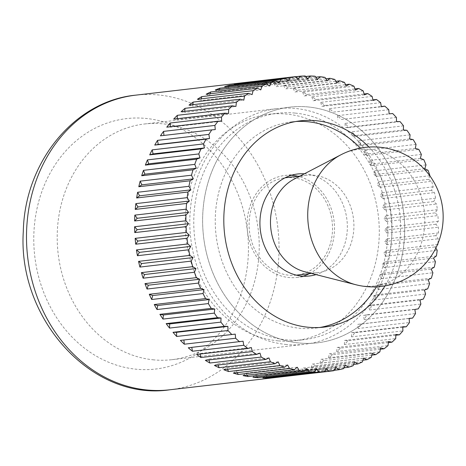 <?xml version="1.0" encoding="UTF-8"?>
<svg xmlns="http://www.w3.org/2000/svg" width="466" height="466" viewBox="0 0 466 466"><rect width="100%" height="100%" fill="white"/><g stroke="black" fill="none" stroke-linecap="round" stroke-linejoin="round"><path stroke-width="0.35" stroke-dasharray="2.33 1.75" d="M295.322 76.645L243.992 82.593A148.304 125.954 -96.6 0 1 248.96 82.144L295.438 76.756M305.195 75.975L253.865 81.929A148.304 125.954 -96.6 0 1 258.863 81.94L305.667 76.511M315.103 76.226L263.779 82.179A148.304 125.954 -96.6 0 1 266.278 82.383A148.304 125.954 -96.6 0 1 268.777 82.651L315.837 77.193M153.885 359.88A118.644 100.761 -96.6 0 1 57.301 242.891A118.644 100.761 -96.6 0 1 144.542 123.985A118.644 100.761 -96.6 0 1 162.541 123.799A118.644 100.761 -96.6 0 1 259.125 240.788A118.644 100.761 -96.6 0 1 171.878 359.694A118.644 100.761 -96.6 0 1 153.885 359.88M307.968 106.935A118.644 100.761 83.4 0 0 289.974 107.122A118.644 100.761 83.4 0 0 202.727 226.027A118.644 100.761 83.4 0 0 299.312 343.017A118.644 100.761 83.4 0 0 317.305 342.83A118.644 100.761 83.4 0 0 404.552 223.925A118.644 100.761 83.4 0 0 307.968 106.935A118.644 100.761 83.4 0 0 289.974 107.122A118.644 100.761 83.4 0 0 202.727 226.027A118.644 100.761 83.4 0 0 299.312 343.017A118.644 100.761 83.4 0 0 317.305 342.83A118.644 100.761 83.4 0 0 404.552 223.925A118.644 100.761 83.4 0 0 307.968 106.935M295.974 121.48A103.813 88.167 83.4 0 0 291.681 121.853A103.813 88.167 83.4 0 0 215.344 225.899A103.813 88.167 83.4 0 0 299.854 328.262A103.813 88.167 83.4 0 0 315.599 328.099A103.813 88.167 83.4 0 0 319.862 327.476M325 77.385L273.676 83.338A148.304 125.954 -96.6 0 1 278.639 84.264L325.909 78.783M278.639 84.264L275.855 86.693L327.179 80.746M273.676 83.338L275.855 86.693M368.897 147.046A103.813 88.167 -96.6 0 1 385.003 285.903M435.815 248.139L435.034 246.939L437.3 244.965M437.9 243.543A148.304 125.954 83.4 0 0 438.226 238.79L435.832 235.633L438.436 232.948A148.304 125.954 83.4 0 0 438.454 227.187L435.867 224.251L438.279 221.327A148.304 125.954 83.4 0 0 437.912 215.566L435.139 212.869L437.341 209.723A148.304 125.954 83.4 0 0 436.59 203.997L433.654 201.557L435.628 198.207A148.304 125.954 83.4 0 0 434.498 192.551L431.417 190.378L433.159 186.849A148.304 125.954 83.4 0 0 431.656 181.297L428.452 179.41L429.879 175.88M334.821 79.447L283.491 85.4A148.304 125.954 -96.6 0 1 288.39 86.781L335.829 81.276M288.39 86.781L285.442 88.936L336.772 82.989M283.491 85.4L285.442 88.936M344.496 82.4L293.166 88.354A148.304 125.954 -96.6 0 1 297.978 90.177L345.545 84.661M297.978 90.177L294.885 92.052L346.215 86.099M293.166 88.354L294.885 92.052M353.974 86.227L302.644 92.181A148.304 125.954 -96.6 0 1 307.333 94.435L354.999 88.907M307.333 94.435L304.117 96.013L355.442 90.06M302.644 92.181L304.117 96.013M363.195 90.905L311.865 96.858A148.304 125.954 -96.6 0 1 316.402 99.526L364.144 93.992M316.402 99.526L313.082 100.802L364.406 94.848M311.865 96.858L313.082 100.802M372.101 96.398L320.771 102.351A148.304 125.954 -96.6 0 1 325.128 105.427L372.922 99.881M325.128 105.427L321.721 106.382L373.05 100.435M320.771 102.351L321.721 106.382M380.64 102.683L329.311 108.636A148.304 125.954 -96.6 0 1 333.458 112.09L381.275 106.545M333.458 112.09L381.316 106.778M329.311 108.636L329.986 112.731M388.755 109.714L337.425 115.667A148.304 125.954 -96.6 0 1 341.345 119.482L392.669 113.529M341.345 119.482L389.157 113.85M337.425 115.667L337.827 119.797M396.397 117.449L345.067 123.403A148.304 125.954 -96.6 0 1 348.731 127.556L400.055 121.603M348.731 127.556L345.195 127.544L396.525 121.597M345.067 123.403L345.195 127.544M403.521 125.843L352.191 131.791A148.304 125.954 -96.6 0 1 355.575 136.258L406.9 130.305M355.575 136.258L352.04 135.926L403.37 129.973M352.191 131.791L352.04 135.926M410.08 134.837L358.756 140.79A148.304 125.954 -96.6 0 1 361.837 145.538L413.161 139.59M361.837 145.538L358.325 144.885L409.655 138.932M358.756 140.79L358.325 144.885M416.039 144.384L364.709 150.337A148.304 125.954 -96.6 0 1 367.476 155.341L418.8 149.388M367.476 155.341L364.01 154.368L415.334 148.415M364.709 150.337L364.01 154.368M421.357 154.421L370.027 160.374A148.304 125.954 -96.6 0 1 372.456 165.605L423.786 159.652M372.456 165.605L369.055 164.317L420.384 158.364M370.027 160.374L369.055 164.317M426 164.888L374.67 170.841A148.304 125.954 -96.6 0 1 376.749 176.265L428.079 170.311M376.749 176.265L373.435 174.668L424.765 168.715M374.67 170.841L373.435 174.668M429.943 175.717L378.613 181.67A148.304 125.954 -96.6 0 1 380.326 187.25L431.656 181.297M380.326 187.25L377.122 185.363L428.452 179.41M378.613 181.67L377.122 185.363M433.159 186.849L381.829 192.802A148.304 125.954 -96.6 0 1 383.168 198.504L434.498 192.551M383.168 198.504L380.093 196.332L431.417 190.378M381.829 192.802L380.093 196.332M435.628 198.207L384.299 204.155A148.304 125.954 -96.6 0 1 385.26 209.95L436.59 203.997M385.26 209.95L382.324 207.504L433.654 201.557M384.299 204.155L382.324 207.504M437.341 209.723L386.011 215.671A148.304 125.954 -96.6 0 1 386.582 221.519L437.912 215.566M386.582 221.519L383.809 218.822L435.139 212.869M386.011 215.671L383.809 218.822M438.279 221.327L386.949 227.28A148.304 125.954 -96.6 0 1 387.13 233.14L438.454 227.187M387.13 233.14L384.537 230.204L435.867 224.251M386.949 227.28L384.537 230.204M438.436 232.948L387.112 238.901A148.304 125.954 -96.6 0 1 386.897 244.743L438.226 238.79M386.897 244.743L384.502 241.586L435.832 235.633M387.112 238.901L384.502 241.586M437.819 244.51L386.495 250.463A148.304 125.954 -96.6 0 1 385.889 256.253L437.213 250.3M385.889 256.253L383.704 252.892L435.034 246.939M386.495 250.463L383.704 252.892M436.426 255.951L385.102 261.904A148.304 125.954 -96.6 0 1 384.106 267.601L435.436 261.647M384.106 267.601L382.155 264.059L433.479 258.112M385.102 261.904L382.155 264.059M434.271 267.193L382.941 273.146A148.304 125.954 -96.6 0 1 381.567 278.715L432.897 272.761M381.567 278.715L379.848 275.022L431.178 269.068M382.941 273.146L379.848 275.022M431.359 278.167L380.029 284.12A148.304 125.954 -96.6 0 1 378.281 289.532L429.611 283.578M378.281 289.532L376.813 285.699L428.143 279.746M380.029 284.12L376.813 285.699M427.712 288.809L376.388 294.762A148.304 125.954 -96.6 0 1 374.274 299.982L425.604 294.029M374.274 299.982L373.062 296.032L424.392 290.079M376.388 294.762L373.062 296.032M423.355 299.05L372.031 305.003A148.304 125.954 -96.6 0 1 369.567 309.995L420.897 304.042M369.567 309.995L368.623 305.964L419.948 300.011M372.031 305.003L368.623 305.964M418.317 308.83L366.987 314.783A148.304 125.954 -96.6 0 1 364.191 319.519L415.521 313.566M364.191 319.519L363.515 315.424L414.845 309.471M366.987 314.783L363.515 315.424M409.113 318.488L361.29 324.033A148.304 125.954 -96.6 0 1 358.179 328.489L409.503 322.536M358.179 328.489L357.777 324.353L409.101 318.4M361.29 324.033L357.777 324.353M402.781 327.167L354.97 332.712A148.304 125.954 -96.6 0 1 351.562 336.848L402.892 330.895M351.562 336.848L351.44 332.701L402.764 326.753M354.97 332.712L351.44 332.701M395.844 335.211L348.073 340.751A148.304 125.954 -96.6 0 1 344.391 344.555L395.721 338.601M344.391 344.555L344.543 340.419L395.873 334.466M348.073 340.751L344.543 340.419M388.347 342.58L340.64 348.114A148.304 125.954 -96.6 0 1 336.702 351.55L388.032 345.597M336.702 351.55L337.134 347.455L388.458 341.502M340.64 348.114L337.134 347.455M380.332 349.22L332.718 354.743A148.304 125.954 -96.6 0 1 328.547 357.795L379.877 351.842M328.547 357.795L329.252 353.764L380.576 347.817M332.718 354.743L329.252 353.764M371.845 355.092L324.348 360.602A148.304 125.954 -96.6 0 1 319.973 363.253L371.303 357.3M319.973 363.253L320.946 359.315L372.276 353.362M324.348 360.602L320.946 359.315M362.938 360.166L315.587 365.659A148.304 125.954 -96.6 0 1 311.038 367.89L362.367 361.936M311.038 367.89L312.272 364.062L363.602 358.109M315.587 365.659L312.272 364.062M353.653 364.406L306.488 369.876A148.304 125.954 -96.6 0 1 301.787 371.676L353.117 365.723M301.787 371.676L303.284 367.989L354.609 362.035M306.488 369.876L303.284 367.989M344.036 367.791L297.11 373.231A148.304 125.954 -96.6 0 1 292.293 374.588L343.617 368.635M292.293 374.588L294.029 371.058L345.358 365.105M297.11 373.231L294.029 371.058M334.139 370.295L287.505 375.701A148.304 125.954 -96.6 0 1 282.6 376.61L333.924 370.656M282.6 376.61L284.575 373.26L335.904 367.307M287.505 375.701L284.575 373.26M272.773 377.722L274.969 374.577L326.299 368.623M277.625 377.163L274.969 374.577M262.871 377.932L265.282 375.002L316.612 369.049M267.397 377.402L265.282 375.002M252.956 377.221L255.566 374.536L306.89 368.583M257.226 376.726L255.566 374.536M243.095 375.608L245.879 373.173L297.209 367.225M247.155 375.136L245.879 373.173M233.344 373.091L236.291 370.93L287.615 364.983M237.235 372.643L236.291 370.93M223.756 369.695L226.849 367.82L278.179 361.866M227.519 369.258L226.849 367.82M214.401 365.437L217.616 363.859L268.946 357.905M218.059 365.012L217.616 363.859M205.331 360.346L208.657 359.07L259.981 353.117M208.919 359.927L208.657 359.07M196.605 354.445L200.013 353.484L251.343 347.531M200.141 354.038L200.013 353.484M188.276 347.782L243.071 341.188M163.95 135.431L215.286 129.565M160.444 135.833L163.956 135.519M170.282 126.752L170.294 127.166L221.624 121.212M166.764 127.16L170.294 127.166M177.22 118.708L177.191 119.453L228.521 113.5M173.661 119.115L177.191 119.453M184.717 111.339L184.606 112.417L235.93 106.464M181.093 111.758L184.606 112.417M192.732 104.699L192.487 106.102L243.811 100.155M189.021 105.13L192.487 106.102M201.213 98.827L200.788 100.557L252.118 94.604M197.386 99.27L200.788 100.557M210.125 93.753L209.461 95.81L260.791 89.856M206.147 94.214L209.461 95.81M219.41 89.513L218.449 91.884L269.779 85.93M215.245 89.996L218.449 91.884M229.027 86.128L227.705 88.814L279.029 82.861M224.624 86.641L227.705 88.814M238.924 83.624L237.159 86.612L288.489 80.659M234.229 84.171L237.159 86.612M248.96 82.144L246.764 85.295L298.089 79.342M243.992 82.593L246.764 85.295M258.863 81.94L256.451 84.87L307.781 78.917M253.865 81.929L256.451 84.87M268.777 82.651L266.168 85.336L317.497 79.383M263.779 82.179L266.168 85.336M376.487 286.835A103.813 88.167 83.4 0 0 360.399 148.089M304.828 271.765A49 41.614 83.4 0 0 310.408 272.732A49 41.614 83.4 0 0 317.841 272.657A49 41.614 83.4 0 0 353.875 223.546A49 41.614 83.4 0 0 313.985 175.233A49 41.614 83.4 0 0 306.552 175.309A49 41.614 83.4 0 0 294.087 179.154M355.919 284.755A68.747 58.39 83.4 0 0 363.754 286.112A68.747 58.39 83.4 0 0 424.747 223.226A68.747 58.39 83.4 0 0 368.769 149.312A68.747 58.39 83.4 0 0 340.856 154.817M296.37 275.144A49 41.614 -96.6 0 1 289.019 275.214A49 41.614 -96.6 0 1 249.135 226.948A49 41.614 -96.6 0 1 285.081 177.802M285.163 177.791A49 41.614 -96.6 0 1 292.596 177.715A49 41.614 -96.6 0 1 332.485 226.027A49 41.614 -96.6 0 1 296.452 275.138M278.097 340.85A113.972 96.794 -96.6 0 1 185.317 228.468A113.972 96.794 -96.6 0 1 269.127 114.24A113.972 96.794 -96.6 0 1 286.409 114.059A113.972 96.794 -96.6 0 1 379.19 226.441A113.972 96.794 -96.6 0 1 295.38 340.669A113.972 96.794 -96.6 0 1 278.097 340.85M294.966 113.069A113.972 96.794 83.4 0 0 277.678 113.25A113.972 96.794 83.4 0 0 193.868 227.472A113.972 96.794 83.4 0 0 286.648 339.854A113.972 96.794 83.4 0 0 303.937 339.679A113.972 96.794 83.4 0 0 387.747 225.451A113.972 96.794 83.4 0 0 294.966 113.069M286.479 344.502A118.644 100.761 -96.6 0 1 189.895 227.519A118.644 100.761 -96.6 0 1 277.142 108.613A118.644 100.761 -96.6 0 1 295.135 108.421A118.644 100.761 -96.6 0 1 391.72 225.41A118.644 100.761 -96.6 0 1 304.473 344.316A118.644 100.761 -96.6 0 1 286.479 344.502M291.378 175.292A51.336 43.6 83.4 0 0 284.895 175.472A51.336 43.6 83.4 0 0 247.143 226.919A51.336 43.6 83.4 0 0 288.937 277.538A51.336 43.6 83.4 0 0 296.72 277.456A51.336 43.6 83.4 0 0 303.075 276.152M304.362 173.812A51.336 43.6 -96.6 0 1 305.515 173.9A51.336 43.6 -96.6 0 1 347.024 220.628A51.336 43.6 -96.6 0 1 316.047 274.62M309.366 273.641A51.336 43.6 83.4 0 0 334.116 221.443A51.336 43.6 83.4 0 0 298.077 176.294M169.851 389.786A148.304 125.954 83.4 0 0 278.924 254.36A148.304 125.954 83.4 0 0 158.178 94.918A148.304 125.954 83.4 0 0 135.682 95.157M248.337 253.929A126.059 107.064 -96.6 0 1 136.503 369.241A126.059 107.064 -96.6 0 1 33.867 233.722A126.059 107.064 -96.6 0 1 145.701 118.405A126.059 107.064 -96.6 0 1 248.337 253.929M144.542 123.985L277.142 108.613M291.681 121.853L300.238 120.863M315.599 328.099L324.155 327.103M171.878 359.694L304.473 344.316M300.022 176.066L306.552 175.309M269.127 114.24L277.678 113.25M295.38 340.669L303.937 339.679M311.311 273.414L317.841 272.657M284.895 175.472L297.727 173.981M296.72 277.456L309.552 275.971"/><path stroke-width="0.7" d="M309.284 371.74L257.954 377.693A148.304 125.954 -96.6 0 1 255.455 377.483A148.304 125.954 -96.6 0 1 252.956 377.221L304.286 371.268L306.89 368.583L309.284 371.74A148.304 125.954 83.4 0 0 314.2 371.979L316.612 369.049L319.198 371.99A148.304 125.954 83.4 0 0 324.097 371.775L326.299 368.623L329.066 371.32A148.304 125.954 83.4 0 0 329.276 371.297A148.304 125.954 83.4 0 0 333.924 370.656L335.904 367.307L338.834 369.748A148.304 125.954 83.4 0 0 343.617 368.635L345.358 365.105L348.44 367.278A148.304 125.954 83.4 0 0 353.117 365.723L354.609 362.035L357.818 363.923A148.304 125.954 83.4 0 0 362.367 361.936L363.602 358.109L366.917 359.705A148.304 125.954 83.4 0 0 371.303 357.3L372.276 353.362L375.678 354.649A148.304 125.954 83.4 0 0 379.877 351.842L380.576 347.817L384.042 348.789A148.304 125.954 83.4 0 0 388.032 345.597L388.458 341.502L391.97 342.161A148.304 125.954 83.4 0 0 395.721 338.601L395.873 334.466L399.403 334.804A148.304 125.954 83.4 0 0 402.892 330.895L402.764 326.753L406.3 326.759A148.304 125.954 83.4 0 0 409.503 322.536L409.101 318.4L412.614 318.086A148.304 125.954 83.4 0 0 415.521 313.566L414.845 309.471L418.317 308.83A148.304 125.954 83.4 0 0 420.897 304.042L419.948 300.011L423.355 299.05A148.304 125.954 83.4 0 0 425.604 294.029L424.392 290.079L427.712 288.809A148.304 125.954 83.4 0 0 429.611 283.578L428.143 279.746L431.359 278.167A148.304 125.954 83.4 0 0 432.897 272.761L431.178 269.068L434.271 267.193A148.304 125.954 83.4 0 0 435.436 261.647L433.479 258.112L436.426 255.951A148.304 125.954 83.4 0 0 437.213 250.3L435.815 248.139M299.388 370.581L248.058 376.534A148.304 125.954 -96.6 0 1 243.095 375.608L294.425 369.655L297.209 367.225L299.388 370.581A148.304 125.954 83.4 0 0 304.286 371.268M289.572 368.519L238.243 374.472A148.304 125.954 -96.6 0 1 233.344 373.091L284.668 367.138L287.615 364.983L289.572 368.519A148.304 125.954 83.4 0 0 294.425 369.655M279.891 365.565L228.567 371.518A148.304 125.954 -96.6 0 1 223.756 369.695L275.086 363.742L278.179 361.866L279.891 365.565A148.304 125.954 83.4 0 0 284.668 367.138M270.414 361.738L219.09 367.691A148.304 125.954 -96.6 0 1 214.401 365.437L265.731 359.484L268.946 357.905L270.414 361.738A148.304 125.954 83.4 0 0 275.086 363.742M261.193 357.061L209.869 363.014A148.304 125.954 -96.6 0 1 205.331 360.346L256.661 354.393L259.981 353.117L261.193 357.061A148.304 125.954 83.4 0 0 265.731 359.484M252.287 351.568L200.963 357.521A148.304 125.954 -96.6 0 1 196.605 354.445L247.935 348.492L251.343 347.531L252.287 351.568A148.304 125.954 83.4 0 0 256.661 354.393M243.753 345.283L192.423 351.236A148.304 125.954 -96.6 0 1 188.276 347.782L243.071 341.188L243.753 345.283A148.304 125.954 83.4 0 0 247.935 348.492M235.639 338.252L184.309 344.205A148.304 125.954 -96.6 0 1 180.394 340.39L235.231 334.122L235.639 338.252A148.304 125.954 83.4 0 0 239.606 341.828M227.996 330.516L176.666 336.469A148.304 125.954 -96.6 0 1 173.002 332.316L224.332 326.363L227.868 326.375L227.996 330.516A148.304 125.954 83.4 0 0 231.719 334.437M220.872 322.128L169.542 328.076A148.304 125.954 -96.6 0 1 166.158 323.614L217.488 317.661L221.024 317.993L220.872 322.128A148.304 125.954 83.4 0 0 224.332 326.363M214.308 313.129L162.984 319.082A148.304 125.954 -96.6 0 1 159.896 314.329L211.226 308.381L214.739 309.034L214.308 313.129A148.304 125.954 83.4 0 0 217.488 317.661M208.354 303.582L157.025 309.535A148.304 125.954 -96.6 0 1 154.258 304.531L205.588 298.578L209.053 299.551L208.354 303.582A148.304 125.954 83.4 0 0 211.226 308.381M203.036 293.545L151.706 299.498A148.304 125.954 -96.6 0 1 149.277 294.267L200.607 288.314L204.009 289.602L203.036 293.545A148.304 125.954 83.4 0 0 205.588 298.578M198.388 283.078L147.064 289.031A148.304 125.954 -96.6 0 1 144.984 283.608L196.314 277.654L199.629 279.25L198.388 283.078A148.304 125.954 83.4 0 0 200.607 288.314M194.45 272.249L143.12 278.202A148.304 125.954 -96.6 0 1 141.408 272.622L192.732 266.668L195.941 268.556L194.45 272.249A148.304 125.954 83.4 0 0 196.314 277.654M191.229 261.117L139.905 267.07A148.304 125.954 -96.6 0 1 138.565 261.368L189.889 255.415L192.971 257.587L191.229 261.117A148.304 125.954 83.4 0 0 192.732 266.668M188.759 249.764L137.435 255.712A148.304 125.954 -96.6 0 1 136.474 249.922L187.804 243.968L190.734 246.409L188.759 249.764A148.304 125.954 83.4 0 0 189.889 255.415M187.052 238.243L135.722 244.196A148.304 125.954 -96.6 0 1 135.152 238.353L186.482 232.4L189.248 235.097L187.052 238.243A148.304 125.954 83.4 0 0 187.804 243.968M186.115 226.639L134.785 232.592A148.304 125.954 -96.6 0 1 134.604 226.732L185.934 220.779L188.526 223.715L186.115 226.639A148.304 125.954 83.4 0 0 186.482 232.4M185.951 215.018L134.622 220.971A148.304 125.954 -96.6 0 1 134.837 215.129L186.167 209.176L188.561 212.333L185.951 215.018A148.304 125.954 83.4 0 0 185.934 220.779M186.569 203.456L135.239 209.409A148.304 125.954 -96.6 0 1 135.845 203.619L187.175 197.666L189.353 201.027L186.569 203.456A148.304 125.954 83.4 0 0 186.167 209.176M187.961 192.015L136.631 197.968A148.304 125.954 -96.6 0 1 137.627 192.272L188.957 186.318L190.909 189.854L187.961 192.015A148.304 125.954 83.4 0 0 187.175 197.666M190.122 180.773L138.792 186.726A148.304 125.954 -96.6 0 1 140.167 181.152L191.497 175.204L193.209 178.897L190.122 180.773A148.304 125.954 83.4 0 0 188.957 186.318M193.029 169.799L141.705 175.752A148.304 125.954 -96.6 0 1 143.452 170.34L194.776 164.387L196.25 168.22L193.029 169.799A148.304 125.954 83.4 0 0 191.497 175.204M196.675 159.156L145.345 165.11A148.304 125.954 -96.6 0 1 147.46 159.89L198.784 153.937L200.001 157.887L196.675 159.156A148.304 125.954 83.4 0 0 194.776 164.387M201.032 148.916L149.708 154.869A148.304 125.954 -96.6 0 1 152.166 149.877L203.491 143.924L204.44 147.955L201.032 148.916A148.304 125.954 83.4 0 0 198.784 153.937M206.077 139.136L154.747 145.089A148.304 125.954 -96.6 0 1 157.543 140.353L208.873 134.4L209.549 138.495L206.077 139.136A148.304 125.954 83.4 0 0 203.491 143.924M211.774 129.88L160.444 135.833A148.304 125.954 -96.6 0 1 163.554 131.383L214.884 125.43L215.286 129.565L211.774 129.88A148.304 125.954 83.4 0 0 208.873 134.4M218.088 121.207L166.764 127.16A148.304 125.954 -96.6 0 1 170.172 123.024L221.496 117.071L221.624 121.212L218.088 121.207A148.304 125.954 83.4 0 0 214.884 125.43M224.985 113.168L173.661 119.115A148.304 125.954 -96.6 0 1 177.342 115.318L228.672 109.364L228.521 113.5L224.985 113.168A148.304 125.954 83.4 0 0 221.496 117.071M232.423 105.805L181.093 111.758A148.304 125.954 -96.6 0 1 185.031 108.322L236.361 102.369L235.93 106.464L232.423 105.805A148.304 125.954 83.4 0 0 228.672 109.364M240.345 99.176L189.021 105.13A148.304 125.954 -96.6 0 1 193.186 102.077L244.516 96.124L243.811 100.155L240.345 99.176A148.304 125.954 83.4 0 0 236.361 102.369M248.716 93.316L197.386 99.27A148.304 125.954 -96.6 0 1 201.761 96.619L253.09 90.666L252.118 94.604L248.716 93.316A148.304 125.954 83.4 0 0 244.516 96.124M257.477 88.26L206.147 94.214A148.304 125.954 -96.6 0 1 210.696 91.983L262.026 86.029L260.791 89.856L257.477 88.26A148.304 125.954 83.4 0 0 253.09 90.666M266.575 84.043L215.245 89.996A148.304 125.954 -96.6 0 1 219.946 88.196L271.27 82.243L269.779 85.93L266.575 84.043A148.304 125.954 83.4 0 0 262.026 86.029M275.954 80.688L224.624 86.641A148.304 125.954 -96.6 0 1 229.441 85.284L280.771 79.331L279.029 82.861L275.954 80.688A148.304 125.954 83.4 0 0 271.27 82.243M285.553 78.218L234.229 84.171A148.304 125.954 -96.6 0 1 239.134 83.263L290.464 77.309L288.489 80.659L285.553 78.218A148.304 125.954 83.4 0 0 280.771 79.331M295.438 76.756L300.29 76.197L298.089 79.342L295.322 76.645A148.304 125.954 83.4 0 0 295.112 76.669A148.304 125.954 83.4 0 0 290.464 77.309M305.667 76.511L310.193 75.987L307.781 78.917L305.195 75.975A148.304 125.954 83.4 0 0 300.29 76.197M325.909 78.783L329.969 78.311L327.179 80.746L325 77.385A148.304 125.954 83.4 0 0 320.101 76.698L317.497 79.383L315.103 76.226A148.304 125.954 83.4 0 0 310.193 75.987M360.399 148.089A103.813 88.167 83.4 0 0 307.426 121.69A103.813 88.167 83.4 0 0 295.974 121.48M385.003 285.903A103.813 88.167 -96.6 0 1 324.155 327.103A103.813 88.167 -96.6 0 1 308.41 327.266A103.813 88.167 -96.6 0 1 223.896 224.903A103.813 88.167 -96.6 0 1 300.238 120.863A103.813 88.167 -96.6 0 1 315.983 120.7A103.813 88.167 -96.6 0 1 368.897 147.046M437.3 244.965L437.819 244.51A148.304 125.954 83.4 0 0 437.9 243.543M429.879 175.88L429.943 175.717A148.304 125.954 83.4 0 0 428.079 170.311L424.765 168.715L426 164.888A148.304 125.954 83.4 0 0 423.786 159.652L420.384 158.364L421.357 154.421A148.304 125.954 83.4 0 0 418.8 149.388L415.334 148.415L416.039 144.384A148.304 125.954 83.4 0 0 413.161 139.59L409.655 138.932L410.08 134.837A148.304 125.954 83.4 0 0 406.9 130.305L403.37 129.973L403.521 125.843A148.304 125.954 83.4 0 0 400.055 121.603L396.525 121.597L396.397 117.449A148.304 125.954 83.4 0 0 392.669 113.529L389.157 113.85L388.755 109.714A148.304 125.954 83.4 0 0 384.788 106.137L381.316 106.778L380.64 102.683A148.304 125.954 83.4 0 0 376.458 99.474L373.05 100.435L372.101 96.398A148.304 125.954 83.4 0 0 367.732 93.573L364.406 94.848L363.195 90.905A148.304 125.954 83.4 0 0 358.663 88.482L355.442 90.06L353.974 86.227A148.304 125.954 83.4 0 0 349.308 84.224L346.215 86.099L344.496 82.4A148.304 125.954 83.4 0 0 339.72 80.828L336.772 82.989L334.821 79.447A148.304 125.954 83.4 0 0 329.969 78.311M335.829 81.276L339.72 80.828M345.545 84.661L349.308 84.224M354.999 88.907L358.663 88.482M364.144 93.992L367.732 93.573M372.922 99.881L376.458 99.474M381.275 106.545L384.788 106.137M412.614 318.086L409.113 318.488M406.3 326.759L402.781 327.167M399.403 334.804L395.844 335.211M391.97 342.161L388.347 342.58M384.042 348.789L380.332 349.22M375.678 354.649L371.845 355.092M366.917 359.705L362.938 360.166M357.818 363.923L353.653 364.406M348.44 367.278L344.036 367.791M338.834 369.748L334.139 370.295M329.066 371.32L277.742 377.274A148.304 125.954 -96.6 0 1 272.773 377.722L324.097 371.775M319.198 371.99L267.868 377.938A148.304 125.954 -96.6 0 1 262.871 377.932L314.2 371.979M267.868 377.938L267.397 377.402M257.954 377.693L257.226 376.726M248.058 376.534L247.155 375.136M238.243 374.472L237.235 372.643M228.567 371.518L227.519 369.258M219.09 367.691L218.059 365.012M209.869 363.014L208.919 359.927M200.963 357.521L200.141 354.038M192.423 351.236L191.782 347.374M180.394 340.39L235.231 334.122M184.309 344.205L183.907 340.069M173.002 332.316L176.538 332.322L227.868 326.375M176.666 336.469L176.538 332.322M166.158 323.614L169.694 323.946L221.024 317.993M169.542 328.076L169.694 323.946M159.896 314.329L163.409 314.987L214.739 309.034M162.984 319.082L163.409 314.987M154.258 304.531L157.724 305.504L209.053 299.551M157.025 309.535L157.724 305.504M149.277 294.267L152.679 295.555L204.009 289.602M151.706 299.498L152.679 295.555M144.984 283.608L148.299 285.204L199.629 279.25M147.064 289.031L148.299 285.204M141.408 272.622L144.611 274.509L195.941 268.556M143.12 278.202L144.611 274.509M138.565 261.368L141.641 263.54L192.971 257.587M139.905 267.07L141.641 263.54M136.474 249.922L139.41 252.362L190.734 246.409M137.435 255.712L139.41 252.362M135.152 238.353L137.924 241.05L189.248 235.097M135.722 244.196L137.924 241.05M134.604 226.732L137.196 229.668L188.526 223.715M134.785 232.592L137.196 229.668M134.837 215.129L137.231 218.286L188.561 212.333M134.622 220.971L137.231 218.286M135.845 203.619L138.029 206.98L189.353 201.027M135.239 209.409L138.029 206.98M137.627 192.272L139.584 195.807L190.909 189.854M136.631 197.968L139.584 195.807M140.167 181.152L141.885 184.851L193.209 178.897M138.792 186.726L141.885 184.851M143.452 170.34L144.92 174.173L196.25 168.22M141.705 175.752L144.92 174.173M147.46 159.89L148.671 163.84L200.001 157.887M145.345 165.11L148.671 163.84M152.166 149.877L153.11 153.908L204.44 147.955M149.708 154.869L153.11 153.908M157.543 140.353L158.219 144.448L209.549 138.495M154.747 145.089L158.219 144.448M163.554 131.383L163.95 135.431M170.172 123.024L170.282 126.752M177.342 115.318L177.22 118.708M185.031 108.322L184.717 111.339M193.186 102.077L192.732 104.699M201.761 96.619L201.213 98.827M210.696 91.983L210.125 93.753M219.946 88.196L219.41 89.513M229.441 85.284L229.027 86.128M239.134 83.263L238.924 83.624M315.837 77.193L320.101 76.698M319.862 327.476A103.813 88.167 83.4 0 0 376.487 286.835M340.85 154.817L294.087 179.154A49 41.614 83.4 0 0 270.857 228.777A49 41.614 83.4 0 0 304.828 271.765L355.919 284.755A69.999 69.999 0 0 0 442.7 208.85A69.999 69.999 0 0 0 340.856 154.817A68.747 58.39 83.4 0 0 340.85 154.817A68.747 58.39 83.4 0 0 308.259 224.437A68.747 58.39 83.4 0 0 355.919 284.755M285.081 177.802A49 41.614 -96.6 0 1 285.163 177.791L300.022 176.066M311.311 273.414L296.452 275.138A49 41.614 -96.6 0 1 296.37 275.144M298.077 176.294A51.336 43.6 83.4 0 0 292.683 175.391A51.336 43.6 83.4 0 0 291.378 175.292M316.047 274.62A51.336 43.6 -96.6 0 1 309.552 275.971A51.336 43.6 -96.6 0 1 301.77 276.047A51.336 43.6 -96.6 0 1 259.976 225.433A51.336 43.6 -96.6 0 1 297.727 173.981A51.336 43.6 -96.6 0 1 304.362 173.812M303.075 276.152A51.336 43.6 83.4 0 0 309.366 273.641M135.682 95.157A148.304 125.954 83.4 0 0 26.609 230.583A148.304 125.954 83.4 0 0 147.355 390.025A148.304 125.954 83.4 0 0 169.851 389.786C92.344 401.5 17.533 319.385 23.3 231.55C24.605 162.261 74.391 100.965 135.682 95.157L295.112 76.669M169.851 389.786L329.276 371.297"/></g></svg>
